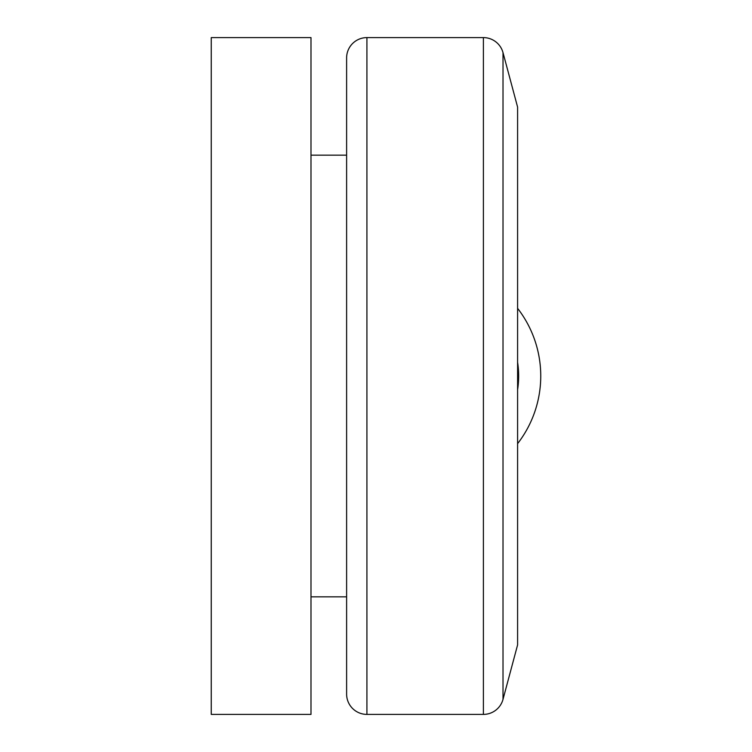 <?xml version="1.0" encoding="UTF-8"?>
<svg xmlns="http://www.w3.org/2000/svg" width="752" height="752" viewBox="0 0 752 752"><rect width="100%" height="100%" fill="white"/><g stroke="black" fill="none" stroke-linecap="round" stroke-linejoin="round"><path stroke-width="1.13" d="M310.99 155.147L346.616 155.147M346.616 596.853L310.99 596.853M366.92 714.4A20.304 20.304 0 0 1 346.616 694.096L346.616 57.904A20.304 20.304 0 0 1 366.92 37.6L366.92 714.4L483.395 714.4L483.395 37.6A20.304 20.304 0 0 1 503.013 52.649L503.013 699.351A20.304 20.304 0 0 1 483.395 714.4M503.013 52.649L517.592 107.075L517.592 644.925L503.013 699.351M310.99 37.6L310.99 714.4L211.256 714.4L211.256 37.6L310.99 37.6M517.592 443.661A110.422 110.422 0 0 0 517.592 308.339A110.422 110.422 0 0 1 540.744 376M517.592 389.696A88.341 88.341 0 0 0 517.592 362.304M483.395 37.6L366.92 37.6"/></g></svg>
